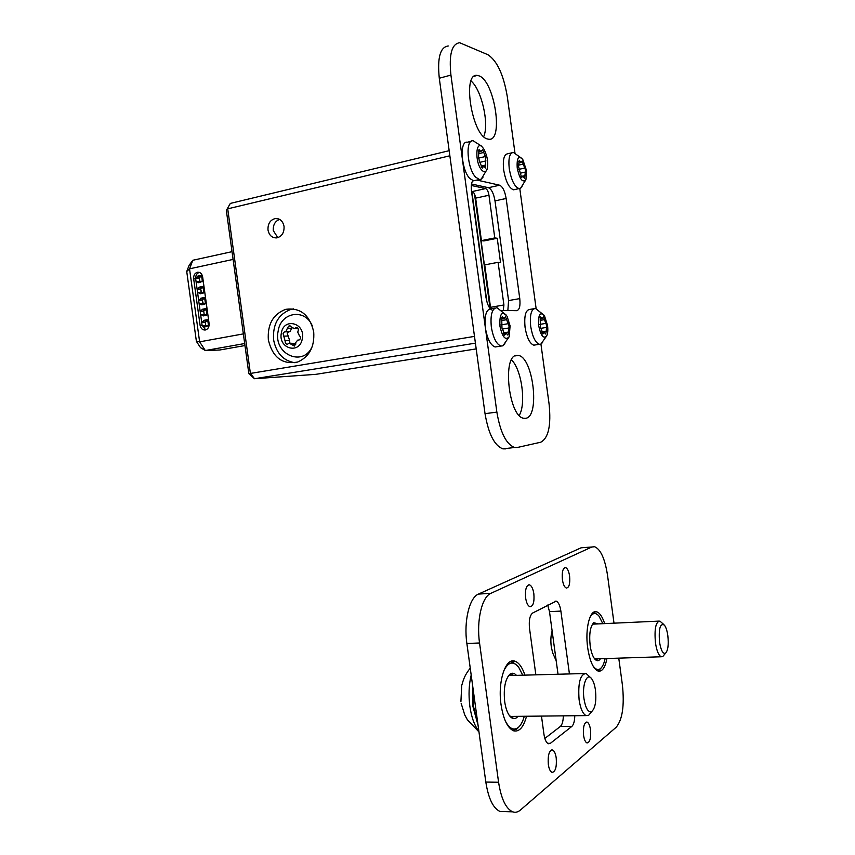 <?xml version="1.0" encoding="UTF-8"?>
<svg xmlns="http://www.w3.org/2000/svg" width="855" height="855" viewBox="0 0 855 855"><rect width="100%" height="100%" fill="white"/><g stroke="black" fill="none" stroke-linecap="round" stroke-linejoin="round"><path stroke-width="1.28" d="M471.052 81.001C481.675 89.85 489.359 123.932 483.727 136.597M478.982 75.838C494.671 80.862 503.937 142.186 488.6 139.205L487.585 139.002C472.099 136.223 461.7 72.322 477.293 75.422L478.982 75.838M511.482 359.902C521.603 369.2 526.402 403.71 519.22 415.423M517.029 355.359L518.258 355.434C533.21 356.856 540.274 417.069 525.601 418.298L523.741 418.255C508.575 416.909 501.96 354.365 517.029 355.359M540.937 344.063L549.07 403.891C551.272 425.416 548.483 438.188 540.702 442.227L517.232 447.507L514.55 447.496C506.213 444.247 500.314 432.448 496.862 412.11L450.927 75.08L439.288 78.243C437.215 57.755 440.207 47.004 448.266 45.988M505.615 448.864L502.89 448.864C494.436 445.647 488.483 433.913 485.031 413.67L439.288 78.243M450.927 75.08C448.832 54.506 451.761 43.723 459.701 42.75L487.981 54.752C497.161 60.897 503.606 74.866 507.304 96.658L514.966 153.056M519.797 188.581L536.128 308.644M471.511 184.007L488.429 187.705C491.529 189.105 493.72 193.497 495.002 200.882L508.575 300.575L507.849 310.547M476.94 180.063L499.63 185.214C502.687 186.636 504.856 191.05 506.139 198.467L519.765 298.609C520.492 305.951 519.466 309.97 516.698 310.675L501.821 310.451M492.598 310.29C489.477 309.125 487.275 304.818 485.982 297.401L471.522 191.306C470.923 186.337 471.34 182.788 472.783 180.64M606.943 658.532C605.126 667.637 602.187 671.838 598.126 671.1C593.285 668.963 589.811 661.225 587.706 647.866C584.895 628.714 589.939 609.262 596.672 611.817C599.75 612.832 602.412 616.765 604.667 623.605M526.52 716.255C523.581 727.199 519.306 732.072 513.695 730.843C507.614 728.171 503.392 719.483 501.062 704.777C497.567 681.52 505.572 657.42 514.881 661.172C518.91 662.582 522.266 667.242 524.938 675.14M556.22 757.936C556.851 767.074 555.44 771.894 552.009 772.386C550.246 771.584 549.017 768.944 548.322 764.456C547.713 755.275 549.113 750.455 552.522 749.995C554.297 750.797 555.526 753.447 556.22 757.936M590.484 729.678C591.115 738.036 589.95 742.461 587 742.952C585.386 742.226 584.254 739.693 583.58 735.375C582.971 726.985 584.136 722.561 587.064 722.09C588.678 722.828 589.822 725.35 590.484 729.678M569.601 576.046C570.221 583.676 569.141 587.674 566.341 588.058C564.482 587.267 563.167 584.457 562.398 579.615C561.778 571.963 562.857 567.955 565.636 567.602C567.506 568.393 568.832 571.215 569.601 576.046M533.851 593.755C534.493 602.048 533.189 606.377 529.94 606.74C527.866 605.874 526.423 602.903 525.611 597.837C524.991 589.512 526.295 585.183 529.512 584.841C531.596 585.718 533.039 588.689 533.851 593.755M504.536 811.609L500.09 811.491C493.175 808.37 488.419 798.57 485.822 782.058L498.583 782.261L479.548 642.981L466.873 643.494C463.624 621.232 469.427 597.549 478.479 594.075L581.079 547.809L591.799 547.008L490.866 593.338C481.953 596.811 476.288 620.602 479.548 642.981M485.822 782.058L466.873 643.494M591.799 547.008L594.663 546.73C600.659 549.338 604.923 558.732 607.467 574.923L614.008 623.177M618.764 658.147L622.408 685.005C624.535 705.439 622.483 719.493 616.263 727.178L520.449 810.016C517.97 812.143 515.394 812.742 512.722 811.833C505.904 808.702 501.18 798.848 498.583 782.261M563.338 715.849C563.199 721.214 562.205 724.751 560.346 726.472L544.838 738.431M547.702 605.062L549.498 611.667L558.026 674.242M574.774 715.731C574.656 721.107 573.684 724.666 571.856 726.397L550.385 743.326L548.397 743.754C546.27 742.792 544.785 739.618 543.94 734.221L541.471 716.095M535.85 674.841L529.523 628.436C528.764 620.484 529.801 615.354 532.633 613.035L556.188 601.14C558.422 602.091 559.982 605.404 560.88 611.079L569.43 673.932M600.445 658.745C598.671 661.31 596.737 661.342 594.631 658.863C592.526 656.074 591.04 651.649 590.153 645.578C588.999 634.079 590.207 626.459 593.765 622.718L598.201 623.904M595.978 624L594.93 623.477L592.376 624.3M592.729 665.457C595.262 669.305 597.763 670.416 600.242 668.77C602.39 667.157 604.015 663.769 605.126 658.585M601.172 667.947L599.302 669.946L597.228 670.726M602.85 623.69L598.917 616.006C595.497 612.116 592.43 612.746 589.704 617.887M593.498 612.362L597.741 614.788M594.578 658.799L595.796 659.472L598.211 658.81M517.98 716.34C515.18 719.664 512.284 719.365 509.313 715.464C507.09 712.226 505.551 707.598 504.685 701.592C503.403 688.157 505.198 678.998 510.061 674.114C512.198 672.629 514.336 673.045 516.463 675.365M509.398 715.592L511.685 717.099L515.234 716.372M478.041 725.158L472.911 706.433L472.516 684.727M472.89 687.527L473.585 706.775L477.849 723.758M522.726 675.194L518.729 667.306C513.128 660.53 508.073 661.866 503.563 671.293M510.253 661.706L512.434 661.93L517.307 665.617M505.316 720.957C509.206 728.364 513.363 730.662 517.756 727.872C520.513 725.831 522.694 721.973 524.297 716.276M519.573 726.194L516.698 729.208L512.754 730.459M513.727 675.439L512.434 674.798L509.035 675.471L507.998 676.433M484.283 166.522L485.49 168.007L485.522 156.828L482.658 149.828L480.873 151.485L479.035 149.561L478.544 156.7L479.345 161.093L482.327 168.136L483.695 166.137L484.283 166.522M481.793 170.124C474.546 162.514 475.626 138.649 482.754 147.584L483.716 148.888C487.51 156.091 488.611 162.952 487.008 169.493C485.779 172.25 484.048 172.464 481.793 170.124M483.064 177.113L481.215 179.155L479.388 179.507L475.669 177.145C467.076 168.553 465.088 138.873 473.2 140.808L481.376 146.013M471.201 141.299L467.375 142.229C459.21 140.306 461.166 169.921 469.812 178.481L473.563 180.822L475.583 180.373M503.392 331.099L504.61 335.139L506.128 333.183L507.806 335.053L508.447 332.852L509.078 325.862L505.444 316.735L503.958 318.637L502.238 316.724L501.757 319.706L501.971 328.128L503.392 331.099M499.897 325.979C499.47 313.71 501.864 310.472 507.068 316.275L510.082 325.851L509.206 336.699C505.508 340.835 502.409 337.255 499.897 325.979M504.963 343.806L502.879 345.826L501.009 346.051C496.445 344.309 493.217 337.96 491.326 326.995C490.225 314.608 492.117 308.185 497.012 307.725L506.352 315.174M494.927 308.089L491.144 308.74C486.206 309.211 484.293 315.623 485.394 327.989C487.286 338.911 490.535 345.249 495.12 346.98L497.225 346.649M520.417 173.554L521.646 177.541L522.768 176.077L524.553 178.268L525.569 170.263L522.127 161.082L521.037 162.493L519.209 160.259L518.558 166.447L520.417 173.554M517.222 168.05C516.644 157.886 518.515 155.054 522.811 159.564L526.488 170.498L525.943 179.614C522.629 183.184 519.722 179.336 517.222 168.05M522.063 186.689L520.535 188.324L519.06 188.592C514.56 186.86 511.301 180.234 509.249 168.713C508.212 158.335 509.591 152.917 513.395 152.446L522.063 158.57M511.782 152.831L507.87 153.74C504.023 154.221 502.622 159.639 503.659 169.985C505.711 181.474 508.992 188.089 513.524 189.81L515.159 189.447M541.728 330.308L542.829 334.091L544.133 332.264L545.618 334.006L546.163 331.954L546.655 325.424L543.406 316.884L542.123 318.669L540.595 316.874L540.21 319.663L540.467 327.529L541.728 330.308M538.639 325.52C538.116 314.416 540.082 311.231 544.539 315.965L547.542 325.413C548.098 329.966 547.82 333.45 546.708 335.865C543.491 339.211 540.809 335.769 538.639 325.52M542.572 342.513L540.873 344.127L539.366 344.298C535.348 342.705 532.462 336.763 530.709 326.471C529.64 314.939 531.233 308.933 535.476 308.452L543.919 315.068M533.798 308.74L529.908 309.403C525.622 309.895 524.019 315.89 525.077 327.39C526.83 337.672 529.737 343.592 533.777 345.174L535.476 344.907M659.504 641.923C660.894 650.238 662.871 654.022 665.457 653.284C667.99 650.676 668.781 644.798 667.83 635.65C667.114 630.669 665.96 627.153 664.378 625.101C660.22 622.867 658.596 628.468 659.504 641.923M664.185 654.823L662.743 656.576L661.204 656.768C658.607 655.464 656.683 650.794 655.443 642.746C654.267 628.991 655.742 621.767 659.868 621.072L663.715 624.46M552.138 631.001C550.812 635.415 550.524 640.619 551.261 646.615L552.629 652.793L556.188 660.755M595.454 690.145C594.717 685.037 593.466 681.253 591.692 678.806C587.032 671.977 581.87 684.941 583.976 698.792C585.643 708.453 588.229 712.707 591.745 711.531C595.283 708.111 596.512 700.982 595.454 690.145M591.019 712.418L588.635 715.336L586.135 715.603C582.832 713.978 580.492 708.72 579.102 699.817C577.873 682.899 580.214 674.125 586.124 673.484L590.741 677.791M470.239 668.14C464.34 675.739 463.538 679.33 461.7 685.582L460.909 701.72M471.191 675.055C468.882 684.673 468.444 695.094 469.865 706.305C471.49 717.398 474.482 725.66 478.853 731.089M297.743 332.093L298.106 331.056C298.705 328.833 298.021 327.679 296.033 327.604L294.312 328.598L289.161 325.766L287.772 327.454L285.827 331.719L284.459 331.858L283.08 333.536L285.217 341.455C285.185 343.368 285.965 344.266 287.579 344.148L289.193 343.197L294.451 346.029L295.841 342.417L297.711 340.119L299.175 339.959C300.939 338.655 301.003 337.223 299.357 335.673L297.743 332.093M284.459 331.858L288.669 331.793L287.291 333.461L289.685 340.6L289.717 343.101M291.929 327.882L290.027 331.655L289.236 331.729M302.296 338.751C299.806 354.804 277.939 348.69 281.348 333.065C283.657 317.098 305.705 322.901 302.296 338.751M312.289 325.873C305.128 308.057 280.75 312.043 278.174 330.992C272.798 354.814 304.669 368.195 312.77 345.035M313.71 331.858C309.692 314.939 300.394 307.426 285.794 309.307C273.162 314.074 267.348 324.269 268.342 339.895C272.595 357.476 282.364 364.861 297.647 362.028C309.36 356.845 314.715 346.788 313.71 331.858M294.975 362.734C283.347 360.863 276.229 353.201 273.589 339.766C272.606 324.237 278.399 314.106 290.978 309.371L293.554 308.879M277.832 237.669L273.29 230.604C272.948 224.929 275.064 221.189 279.617 219.382M268 230.027C267.733 223.754 270.169 219.917 275.321 218.527C279.97 218.399 282.877 221.028 284.042 226.415C284.309 232.592 281.936 236.418 276.892 237.882C272.147 238.107 269.186 235.488 268 230.027M490.642 308.698L490.514 307.319L503.916 304.979L498.102 262.314L500.538 262.549L497.236 238.256L494.778 237.925L488.964 195.229L475.637 198.146C474.985 194.438 473.862 192.247 472.27 191.552L485.64 188.581L471.319 185.482M449.164 150.683L230.326 203.415L226.34 210.416L248.848 373.688L474.493 336.389L449.858 155.781L227.708 208.834L250.355 373.111L254.491 378.733L315.837 374.34L476.203 348.893M244.69 343.539L205.307 350.529L219.639 350.016L244.968 345.548M472.27 191.552L471.533 191.402M497.236 238.256L483.919 240.939L481.429 240.618L475.637 198.146M494.778 237.925L481.429 240.618M485.64 188.581C487.2 189.286 488.312 191.499 488.964 195.229M503.916 304.979L503.264 310.472M498.102 262.314L484.732 264.879L490.514 307.319M207.209 314.79L204.238 314.8L203.618 310.386L206.311 309.863L206.921 314.287L204.238 314.8L205.05 315.57M203.982 292.763L201.182 292.709L200.572 288.295L203.255 287.74L203.875 292.164L201.182 292.709M208.823 325.787L205.756 325.851L205.147 321.427L207.84 320.914L208.449 325.338L205.756 325.851M205.595 303.782L202.71 303.76L202.24 300.329M202.368 281.755L199.653 281.658L199.044 277.244L201.737 276.678L202.346 281.103L199.653 281.658M209.101 323.596L202.646 276.881C201.94 273.632 200.23 272.093 197.516 272.243C194.769 273.098 193.487 275.278 193.668 278.773L200.091 325.295C200.882 328.726 202.71 330.276 205.574 329.945C208.128 328.993 209.304 326.877 209.101 323.596M233.094 259.418L189.532 268.823L199.621 341.84L243.365 333.888M201.374 288.124L203.928 287.024M201.876 293.457L200.711 289.321M205.809 321.309L208.321 320.133M206.643 326.621L205.809 325.851M205.745 325.766L205.275 322.346M202.849 299.186L205.403 298.064M203.458 304.508L202.101 299.336L204.783 298.801L205.403 303.226L202.71 303.76M200.904 298.203L204.302 298.277L200.893 298.203L203.597 297.658L205.595 298.213M204.334 310.247L206.857 309.093M204.227 314.768L203.757 311.338M199.899 277.063L202.464 275.983L201.673 275.567M200.294 282.396L199.194 278.313M204.73 291.918L202.988 293.233L200.294 293.778L197.537 292.239M197.184 289.695L199.375 287.141L202.09 286.575L204.067 287.13M209.101 325.477L204.879 326.952L202.111 325.392M201.759 322.837L203.864 320.347L206.654 319.802L208.652 320.379M206.258 303.001L204.548 304.295L201.823 304.84L199.065 303.29M198.713 300.736L200.893 298.203M207.786 314.084L206.119 315.356L203.351 315.901L200.583 314.341M200.23 311.786L202.379 309.275L205.125 308.73L207.124 309.296M203.201 280.835L198.723 282.727L196.009 281.188M195.656 278.623L197.847 276.079L200.54 275.513M196.394 341.369L199.621 341.84L205.307 350.529L200.508 347.643L196.394 341.369L186.732 271.484L189.532 268.823L192.835 260.262L232.026 251.669M475.412 343.154L254.491 378.733L248.848 373.688M205.713 329.912L202.101 325.285L195.688 278.858C195.485 275.481 196.714 273.322 199.354 272.392M186.732 271.484L189.126 265.296L192.835 260.262M230.326 203.415L226.34 210.416M474.856 194.951L490.353 308.708L474.846 194.908M471.864 191.467L486.901 301.815M490.161 308.634L474.578 194.256M490.107 308.58L474.514 194.128M298.128 328.619L297.305 328.566M290.379 343.154L295.841 343.806M195.848 278.142L199.172 278.174M195.934 277.918L199.162 278.067M196.468 281.797L199.749 281.926L196.329 281.616M200.433 311.284L203.736 311.199M200.508 311.07L203.725 311.102M201.043 314.939L204.174 314.779L200.914 314.768M198.905 300.233L202.218 300.191M198.98 300.02L202.197 300.094M199.514 303.888L202.656 303.771L199.386 303.717M201.962 322.335L205.253 322.207M202.037 322.121L205.243 322.111M202.571 325.99L205.831 325.958L202.432 325.808M197.377 289.193L200.701 289.182M197.452 288.969L200.679 289.086M197.997 292.848L201.267 292.944L197.858 292.666M202.998 281.124L202.346 281.103M202.624 276.721L201.737 276.678M207.658 314.287L206.921 314.287M207.209 309.873L206.311 309.863M206.098 303.236L205.403 303.226M205.681 298.823L204.783 298.801M209.122 325.338L208.449 325.338M208.727 320.914L207.84 320.914M204.548 292.186L203.875 292.164M204.153 287.772L203.255 287.74M485.031 413.67L496.862 412.11M499.63 185.214L488.429 187.705M506.139 198.467L495.002 200.882M519.765 298.609L508.575 300.575M478.479 594.075L490.866 593.338M550.385 743.326L547.617 743.326M571.856 726.397L560.346 726.472M560.88 611.079L549.498 611.667M478.127 158.228L485.18 156.572M481.13 166.073L485.8 164.994M480.318 162.226L485.971 160.911M478.982 153.59L483.524 152.521M478.437 150.704L479.815 150.373M481.686 167.569L482.904 167.291M500.891 324.921L508.062 323.724M503.499 332.852L508.276 332.071M503.98 334.519L505.252 334.316M502.761 328.993L508.65 328.031M501.938 320.486L506.598 319.695M501.564 317.771L502.964 317.536M518.451 169.472L524.639 168.072M522.875 176.109L524.863 175.66M521.155 177.135L522.116 176.921M520.364 173.191L525.184 172.101M519.167 165.015L523.292 164.064M518.696 161.499L519.979 161.21M539.505 324.44L545.757 323.414M541.824 331.9L546.014 331.227M542.262 333.493L543.374 333.311M541.13 328.277L546.302 327.444M540.371 320.326L544.443 319.652M540.029 317.836L541.247 317.632M288.456 336.036L284.245 336.122M291.95 328.224L287.75 328.277M200.091 325.295L202.101 325.285M193.668 278.773L195.688 278.858M297.647 327.999L295.306 328.021M289.685 340.6L285.485 340.707M295.702 344.725L292.228 344.832M197.847 276.079L201.267 276.24M205.125 308.73L206.034 308.74M202.432 309.264L205.831 309.296M203.597 297.658L204.58 297.69M206.654 319.802L207.487 319.802M203.96 320.326L207.348 320.315M199.375 287.141L202.785 287.259M518.258 355.434L515.052 355.926M477.293 75.422L474.301 76.223M502.89 448.864L514.55 447.496M529.512 584.841L528.379 584.916M565.636 567.602L564.717 567.667M587.064 722.09L586.22 722.101M552.522 749.995L551.496 749.995M514.881 661.172L511.14 661.3M596.672 611.817L594.332 611.934M500.09 811.491L512.722 811.833M556.188 601.14L555.023 601.204M592.846 623.904L593.765 622.718M600.242 668.77L599.302 669.946M593.498 623.541L594.93 623.477M510.146 674.862L512.434 674.798M517.756 727.872L516.698 729.208M509.035 675.471L510.061 674.114M479.388 179.507L473.563 180.822M487.008 169.493L481.215 179.155M478.565 152.04L480.873 151.485M481.29 166.693L483.385 166.212M501.009 346.051L495.12 346.98M509.206 336.699L502.879 345.826M503.627 333.589L505.807 333.236M501.618 319.043L503.958 318.637M519.06 188.592L513.524 189.81M525.943 179.614L520.535 188.324M520.845 176.515L522.512 176.141M518.932 162.984L521.037 162.493M539.366 344.298L533.777 345.174M546.708 335.865L540.873 344.127M541.952 332.606L543.865 332.306M540.071 319.011L542.123 318.669M665.457 653.284L662.743 656.576M661.204 656.768L594.749 658.927M658.628 621.125L592.526 624.161M584.115 673.537L508.907 675.568M586.135 715.603L510.382 716.426M461.166 703.355L464.725 714.887L467.407 719.803L478.96 731.901M591.745 711.531L588.635 715.336M290.978 309.371L285.794 309.307M275.321 218.527L278.709 218.944M197.516 272.243L199.183 272.339M296.909 327.593L296.033 327.604M298.096 328.555L294.312 328.598M290.027 325.755L289.161 325.766M290.027 331.655L285.827 331.719M201.609 275.545L200.604 275.492M205.766 309.307L202.379 309.275M207.252 320.336L203.864 320.347"/></g></svg>
